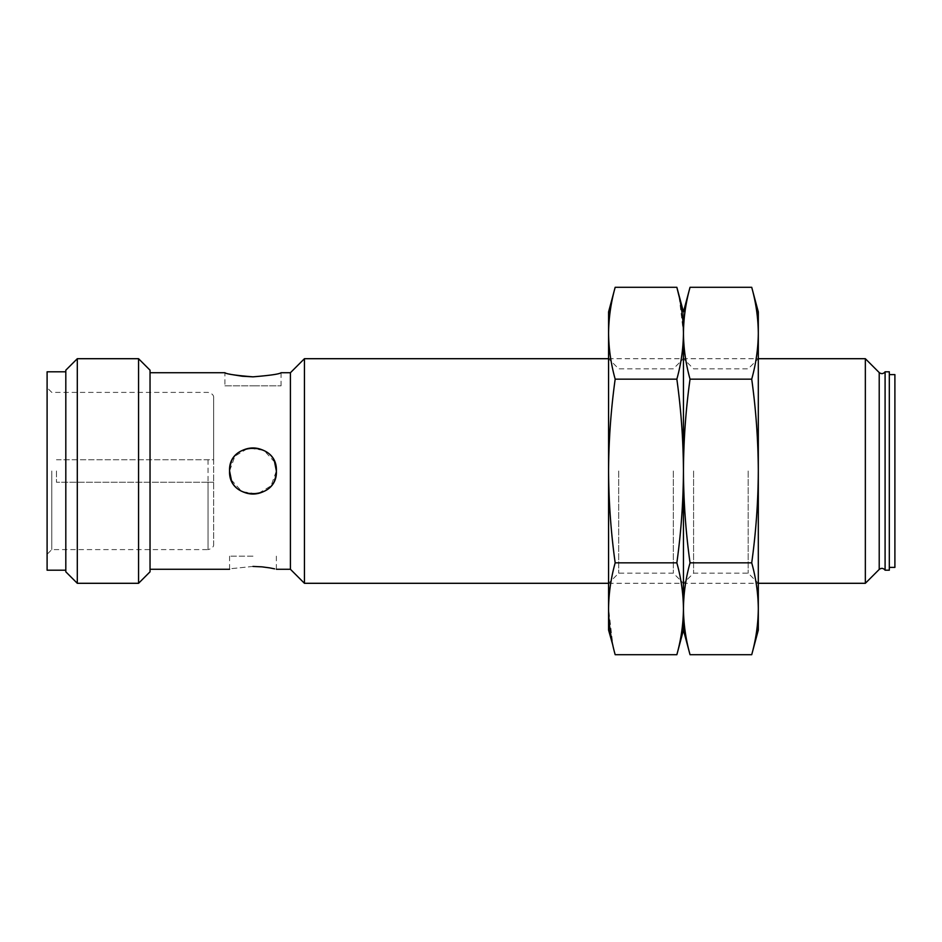 <?xml version="1.0" encoding="UTF-8"?>
<svg xmlns="http://www.w3.org/2000/svg" width="942" height="942" viewBox="0 0 942 942"><rect width="100%" height="100%" fill="white"/><g stroke="black" fill="none" stroke-linecap="round" stroke-linejoin="round"><path stroke-width="0.71" stroke-dasharray="4.71 3.53" d="M885.091 570.193L885.091 371.807M304.443 583.298L304.443 358.702M865.345 358.702L865.345 583.298M290.407 569.262L290.407 372.738M224.903 385.843L252.974 385.843L224.903 385.843L224.903 372.738L233.263 374.798M252.974 376.835C270.048 375.446 279.409 374.08 281.046 372.738C279.374 374.092 270.013 375.446 252.974 376.835M150.037 571.818L150.037 370.182M274.581 462.027L264.019 450.382L248.405 448.051L234.899 456.152L229.577 471A23.397 23.397 0 0 0 274.581 479.973M252.974 566.436C222.807 569.51 222.807 569.51 252.974 566.436M252.974 556.157L229.577 556.157L252.974 556.157M231.367 479.973L241.929 491.618L257.543 493.949L271.049 485.848L276.371 471A23.397 23.397 0 0 1 252.974 494.397A23.397 23.397 0 0 1 229.577 471A23.397 23.397 0 0 1 252.974 447.603A23.397 23.397 0 0 1 276.371 471A23.397 23.397 0 0 0 231.367 462.027M138.556 583.298L138.556 358.702M889.319 371.807L889.319 570.193M77.303 583.298L77.303 358.702M65.81 571.818L65.81 370.182M894.9 374.61L894.9 567.39M47.1 570.193L47.1 371.807M51.775 471L51.775 549.61L51.775 471M208.052 482.233L56.461 482.233L213.669 482.233L208.052 482.233L208.052 549.61C212.068 548.621 213.94 546.749 213.669 543.993M56.461 471L56.461 482.233L56.461 471M276.371 556.157L276.371 569.262L274.64 568.862M252.974 385.843L281.046 385.843L252.974 385.843M889.319 471L889.319 567.39L889.319 471M65.81 471L65.81 570.193L65.81 471M47.1 471L47.1 387.715L47.1 471M56.461 459.767L213.669 459.767L213.669 398.231L213.669 543.769L213.669 459.767L56.461 459.767M690.039 654.702C685.8 639.465 683.598 624.157 683.445 608.768C683.291 593.389 681.09 578.082 676.851 562.845C681.09 532.383 683.291 501.768 683.445 471L683.445 358.702L683.445 471C683.598 501.768 685.8 532.383 690.039 562.845C685.8 578.082 683.598 593.389 683.445 608.768L683.445 311.908L683.445 333.233L679.111 296.459M673.306 471L673.306 573.16L673.306 471M618.717 471L618.717 573.16L618.717 471M615.173 287.298C610.934 302.535 608.732 317.843 608.579 333.233C608.732 348.611 610.934 363.918 615.173 379.155C610.934 409.617 608.732 440.232 608.579 471L608.579 583.298L608.579 471C608.732 501.768 610.934 532.383 615.173 562.845L676.851 562.845M690.039 379.155C685.8 409.617 683.598 440.232 683.445 471L683.445 583.298L683.445 471C683.291 440.232 681.09 409.617 676.851 379.155C681.09 363.918 683.291 348.611 683.445 333.233C683.598 348.611 685.8 363.918 690.039 379.155L751.716 379.155C755.955 363.918 758.157 348.611 758.31 333.233L758.31 311.908M615.173 379.155L676.851 379.155M615.173 562.845C610.934 578.082 608.732 593.389 608.579 608.768L612.924 645.541M608.579 630.092L608.579 311.908M608.579 471L608.579 358.702L608.579 471M758.31 630.092L758.31 333.233C758.157 317.843 755.955 302.535 751.716 287.298M748.172 471L748.172 573.16L748.172 471M693.583 471L693.583 573.16L693.583 471M758.31 608.768C758.157 593.389 755.955 578.082 751.716 562.845C755.955 532.383 758.157 501.768 758.31 471L758.31 358.702L758.31 471C758.157 440.232 755.955 409.617 751.716 379.155M690.039 287.298C685.8 302.535 683.598 317.843 683.445 333.233L683.445 608.768M690.039 562.845L751.716 562.845M879.216 372.573L879.216 569.427M208.052 459.767L208.052 549.61L51.775 549.61L47.1 554.285M608.579 358.702L758.31 358.702L748.172 368.84L693.583 368.84L683.445 358.702L673.306 368.84L618.717 368.84L608.579 358.702M229.577 556.157L229.577 569.262M608.579 583.298L758.31 583.298L748.172 573.16L693.583 573.16L683.445 583.298L673.306 573.16L618.717 573.16L608.579 583.298M281.046 385.843L281.046 372.738M213.669 398.007C213.94 395.251 212.068 393.379 208.052 392.39L51.775 392.39L47.1 387.715"/><path stroke-width="1.41" d="M885.091 371.807L885.091 570.193L889.319 570.193L889.319 371.807L885.091 371.807C883.372 373.927 881.418 374.186 879.216 372.573L865.345 358.702L865.345 583.298L758.31 583.298M281.046 372.738L290.407 372.738L304.443 358.702L304.443 583.298L608.579 583.298M290.407 372.738L290.407 569.262L304.443 583.298M252.974 376.835C235.912 375.446 226.551 374.08 224.903 372.738C226.586 374.092 235.936 375.446 252.974 376.835C270.048 375.446 279.409 374.08 281.046 372.738C279.374 374.092 270.013 375.446 252.974 376.835L242.282 376.235M233.263 374.798L242.141 376.211M274.581 479.973A23.397 23.397 0 0 0 276.371 471C277.819 501.168 228.164 501.203 229.577 471C228.129 440.832 277.796 440.797 276.371 471L274.581 462.027M252.974 566.436C222.807 569.51 222.807 569.51 252.974 566.436C283.153 569.51 283.153 569.51 252.974 566.436L261.841 566.848M231.367 462.027A23.397 23.397 0 0 0 229.577 471L231.367 479.973M150.037 370.182L150.037 571.818L138.556 583.298L138.556 358.702L150.037 370.182M77.303 583.298L65.81 571.818L65.81 370.182L77.303 358.702L77.303 583.298L138.556 583.298M889.319 567.39L894.9 567.39L894.9 374.61L889.319 374.61M65.81 371.807L47.1 371.807L47.1 570.193L65.81 570.193M274.64 568.862L269.718 567.885M269.388 567.838L262.041 566.86M679.111 296.459L676.851 287.298C681.09 302.535 683.291 317.843 683.445 333.233L683.445 630.092L676.851 654.702C681.09 639.465 683.291 624.157 683.445 608.768C683.291 624.157 681.09 639.465 676.851 654.702L615.173 654.702C610.934 639.465 608.732 624.157 608.579 608.768C608.732 593.389 610.934 578.082 615.173 562.845L676.851 562.845C681.09 578.082 683.291 593.389 683.445 608.768C683.598 593.389 685.8 578.082 690.039 562.845L751.716 562.845C755.955 578.082 758.157 593.389 758.31 608.768L758.31 630.092L751.716 654.702C755.955 639.465 758.157 624.157 758.31 608.768C758.157 624.157 755.955 639.465 751.716 654.702L690.039 654.702C685.8 639.465 683.598 624.157 683.445 608.768L683.445 630.092L690.039 654.702M690.039 562.845C685.8 532.383 683.598 501.768 683.445 471C683.598 440.232 685.8 409.617 690.039 379.155C685.8 363.918 683.598 348.611 683.445 333.233C683.291 348.611 681.09 363.918 676.851 379.155C681.09 409.617 683.291 440.232 683.445 471C683.291 501.768 681.09 532.383 676.851 562.845M615.173 562.845C610.934 532.383 608.732 501.768 608.579 471C608.732 440.232 610.934 409.617 615.173 379.155L676.851 379.155M615.173 379.155C610.934 363.918 608.732 348.611 608.579 333.233C608.732 317.843 610.934 302.535 615.173 287.298L676.851 287.298L683.445 311.908L690.039 287.298L751.716 287.298C755.955 302.535 758.157 317.843 758.31 333.233L758.31 608.768M612.924 645.541L608.579 630.092L608.579 311.908L615.173 287.298M751.716 287.298L758.31 311.908L758.31 333.233C758.157 348.611 755.955 363.918 751.716 379.155C755.955 409.617 758.157 440.232 758.31 471C758.157 501.768 755.955 532.383 751.716 562.845M690.039 379.155L751.716 379.155M683.445 608.768L683.445 333.233C683.598 317.843 685.8 302.535 690.039 287.298M865.345 583.298L879.216 569.427L879.216 372.573M304.443 358.702L608.579 358.702M758.31 358.702L865.345 358.702M150.037 372.738L224.903 372.738M77.303 358.702L138.556 358.702M150.037 569.262L229.577 569.262M276.371 569.262L290.407 569.262M879.216 569.427C881.418 567.814 883.372 568.073 885.091 570.193"/></g></svg>
